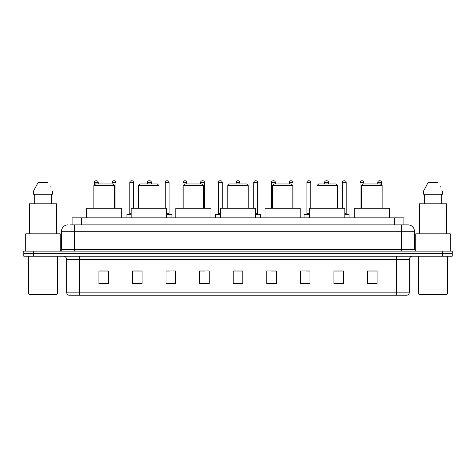 <?xml version="1.0" encoding="UTF-8"?>
<svg xmlns="http://www.w3.org/2000/svg" width="476" height="476" viewBox="0 0 476 476"><rect width="100%" height="100%" fill="white"/><g stroke="black" fill="none" stroke-linecap="round" stroke-linejoin="round"><path stroke-width="0.71" d="M72.078 224.892L72.078 217.859L403.922 217.859L403.922 224.892M70.305 224.892L405.844 224.892M70.156 224.892L74.316 224.892L74.316 231.288L61.523 231.288L61.523 249.507A1.601 1.601 0 0 1 59.928 251.108M67.919 224.892A6.396 6.396 0 0 0 61.523 231.288M414.477 231.288L401.685 231.288L401.685 224.892L408.081 224.892A6.396 6.396 0 0 1 414.477 231.288L414.477 249.507L416.072 251.108M33.391 251.108L23.8 251.108L23.8 253.666L33.391 253.666L23.8 253.666L23.8 256.225L33.391 256.225L33.391 253.666L442.609 253.666L33.391 253.666L33.391 251.108L442.609 251.108L442.609 253.666L452.2 253.666L442.609 253.666L442.609 256.225L33.391 256.225M452.2 251.108L452.2 253.666L452.2 251.108L442.609 251.108M406.897 295.227L396.573 295.227L396.573 292.157L409.36 292.157L409.36 259.42A3.195 3.195 0 0 1 412.555 256.225M406.802 295.227L68.943 295.227A3.195 3.195 0 0 1 66.64 292.157L66.64 259.42C66.45 257.48 65.385 256.415 63.445 256.225M377.069 283.75L377.069 270.963L367.478 270.963L367.478 283.75L377.069 283.75M343.499 283.75L343.499 270.963L333.908 270.963L333.908 283.75L343.499 283.75M309.935 283.75L309.935 270.963L300.344 270.963L300.344 283.75L309.935 283.75M276.366 283.75L276.366 270.963L266.774 270.963L266.774 283.75L276.366 283.75M108.522 283.75L108.522 270.963L98.931 270.963L98.931 283.75L108.522 283.75M142.092 283.75L142.092 270.963L132.501 270.963L132.501 283.75L142.092 283.75M175.656 283.75L175.656 270.963L166.065 270.963L166.065 283.75L175.656 283.75M209.226 283.75L209.226 270.963L199.634 270.963L199.634 283.75L209.226 283.75M242.796 283.75L242.796 270.963L233.204 270.963L233.204 283.75L242.796 283.75M452.2 256.225L452.2 253.666L452.2 256.225L442.609 256.225M306.449 271.028L309.935 271.028M341.869 271.028L338.769 271.028M199.634 271.028L204.977 271.028M166.065 271.028L169.551 271.028M137.231 271.028L134.131 271.028M271.022 271.028L276.366 271.028M242.796 271.028L233.204 271.028M142.092 271.028L132.501 271.028M108.522 271.028L98.931 271.028M343.499 271.028L333.908 271.028M377.069 271.028L367.478 271.028M56.727 294.584L29.232 294.584L28.596 293.948L57.37 293.948L56.727 294.584M28.596 256.225L28.596 293.948M57.37 256.225L57.37 293.948M60.244 251.078L60.244 233.841L25.716 233.841L25.716 251.108M56.567 233.841L56.567 203.793L29.393 203.793L29.393 233.841M51.7 194.202L51.7 203.793L51.7 194.202M33.564 191.001L37.991 182.689L33.564 191.001L33.564 194.202L52.402 194.202L52.402 191.001L33.564 191.001M50.379 187.056L50.129 186.574M34.266 194.202L34.266 203.793M47.975 182.689L37.991 182.689M93.879 185.569L114.341 185.569L112.741 183.968L95.48 183.968L93.879 185.569L93.879 208.268M114.341 185.569L114.341 208.268M121.695 217.859L121.695 208.268L86.525 208.268L86.525 217.859M138.51 185.569L158.972 185.569L157.372 183.968L140.105 183.968L138.51 185.569L138.51 208.268M158.972 185.569L158.972 208.268M166.32 217.859L166.32 208.268L131.156 208.268L131.156 217.859M183.141 185.569L203.603 185.569L202.002 183.968L184.736 183.968L183.141 185.569L183.141 208.268M203.603 185.569L203.603 208.268M210.951 217.859L210.951 208.268L175.787 208.268L175.787 217.859M227.772 185.569L248.228 185.569L246.633 183.968L229.367 183.968L227.772 185.569L227.772 208.268M248.228 185.569L248.228 208.268M255.582 217.859L255.582 208.268L220.418 208.268L220.418 217.859M272.397 185.569L292.859 185.569L291.264 183.968L273.998 183.968L272.397 185.569L272.397 208.268M292.859 185.569L292.859 208.268M300.213 217.859L300.213 208.268L265.049 208.268L265.049 217.859M317.028 185.569L337.49 185.569L335.895 183.968L318.628 183.968L317.028 185.569L317.028 208.268M337.49 185.569L337.49 208.268M344.844 217.859L344.844 208.268L309.68 208.268L309.68 217.859M361.659 185.569L382.121 185.569L380.52 183.968L363.259 183.968L361.659 185.569L361.659 208.268M382.121 185.569L382.121 208.268M389.475 217.859L389.475 208.268L354.305 208.268L354.305 217.859M446.768 294.584L419.273 294.584L418.63 293.948L447.404 293.948L446.768 294.584M418.63 256.225L418.63 293.948M447.404 256.225L447.404 293.948M450.284 251.108L450.284 233.841L415.756 233.841L415.756 251.078M446.607 233.841L446.607 203.793L419.433 203.793L419.433 233.841M423.598 191.001L428.025 182.689L423.598 191.001L423.598 194.202L442.436 194.202L442.436 191.001L423.598 191.001M440.413 187.056L440.163 186.574M424.3 194.202L424.3 203.793M441.734 203.793L441.734 194.202M438.009 182.689L428.025 182.689M98.229 183.968L98.229 182.373A1.601 1.601 0 0 0 96.628 180.773L95.991 180.773A1.601 1.601 0 0 0 94.391 182.373L94.391 185.057M115.936 208.268L115.936 182.373A1.601 1.601 0 0 0 114.341 180.773L113.699 180.773A1.601 1.601 0 0 0 112.104 182.373L112.104 183.968M131.156 214.343L126.937 214.343A0.321 0.321 0 0 1 127.253 214.021L131.156 214.021M129.811 182.373A1.601 1.601 0 0 1 131.412 180.773L132.048 180.773A1.601 1.601 0 0 1 133.649 182.373L129.811 182.373L129.811 213.7A0.321 0.321 0 0 1 129.496 214.021M133.649 182.373L133.649 208.268M126.937 214.343L126.937 217.859M151.362 183.968L151.362 182.373A1.601 1.601 0 0 0 149.761 180.773L149.125 180.773A1.601 1.601 0 0 0 147.524 182.373L147.524 183.968M171.949 217.859L171.949 214.343A0.321 0.321 0 0 0 171.628 214.021L166.32 214.021M169.075 182.373L165.237 182.373A1.601 1.601 0 0 1 166.832 180.773L167.475 180.773A1.601 1.601 0 0 1 169.075 182.373L169.075 213.7A0.321 0.321 0 0 0 169.391 214.021M165.237 182.373L165.237 208.268M186.782 183.968L186.782 182.373A1.601 1.601 0 0 0 185.188 180.773L184.545 180.773A1.601 1.601 0 0 0 182.945 182.373L182.945 208.268M204.496 208.268L204.496 182.373A1.601 1.601 0 0 0 202.895 180.773L202.258 180.773A1.601 1.601 0 0 0 200.658 182.373L200.658 183.968M220.418 214.343L215.491 214.343A0.321 0.321 0 0 1 215.812 214.021L220.418 214.021M218.371 182.373A1.601 1.601 0 0 1 219.971 180.773L220.608 180.773A1.601 1.601 0 0 1 222.209 182.373L218.371 182.373L218.371 213.7A0.321 0.321 0 0 1 218.05 214.021M222.209 182.373L222.209 208.268M215.491 214.343L215.491 217.859M239.916 183.968L239.916 182.373A1.601 1.601 0 0 0 238.321 180.773L237.679 180.773A1.601 1.601 0 0 0 236.084 182.373L236.084 183.968M260.509 217.859L260.509 214.343A0.321 0.321 0 0 0 260.188 214.021L255.582 214.021M257.629 182.373L253.791 182.373A1.601 1.601 0 0 1 255.392 180.773L256.029 180.773A1.601 1.601 0 0 1 257.629 182.373L257.629 213.7A0.321 0.321 0 0 0 257.95 214.021M253.791 182.373L253.791 208.268M275.342 183.968L275.342 182.373A1.601 1.601 0 0 0 273.742 180.773L273.105 180.773A1.601 1.601 0 0 0 271.504 182.373L271.504 208.268M293.055 208.268L293.055 182.373A1.601 1.601 0 0 0 291.455 180.773L290.812 180.773A1.601 1.601 0 0 0 289.218 182.373L289.218 183.968M309.68 214.343L304.051 214.343A0.321 0.321 0 0 1 304.372 214.021L309.68 214.021M306.925 182.373A1.601 1.601 0 0 1 308.525 180.773L309.168 180.773A1.601 1.601 0 0 1 310.763 182.373L306.925 182.373L306.925 213.7A0.321 0.321 0 0 1 306.609 214.021M310.763 182.373L310.763 208.268M304.051 214.343L304.051 217.859M328.476 183.968L328.476 182.373A1.601 1.601 0 0 0 326.875 180.773L326.238 180.773A1.601 1.601 0 0 0 324.638 182.373L324.638 183.968M349.063 217.859L349.063 214.343A0.321 0.321 0 0 0 348.747 214.021L344.844 214.021M346.189 182.373L342.351 182.373A1.601 1.601 0 0 1 343.952 180.773L344.588 180.773A1.601 1.601 0 0 1 346.189 182.373L346.189 213.7A0.321 0.321 0 0 0 346.504 214.021M342.351 182.373L342.351 208.268M363.896 183.968L363.896 182.373A1.601 1.601 0 0 0 362.301 180.773L361.659 180.773A1.601 1.601 0 0 0 360.064 182.373L360.064 208.268M381.609 185.057L381.609 182.373A1.601 1.601 0 0 0 380.009 180.773L379.372 180.773A1.601 1.601 0 0 0 377.771 182.373L377.771 183.968M81.67 224.892L81.67 217.859M394.33 224.892L394.33 217.859M74.316 251.108L74.316 249.507L414.477 249.507M61.523 249.507L74.316 249.507L74.316 231.288L401.685 231.288L401.685 251.108M396.573 256.225L396.573 259.42L66.64 259.42M409.36 259.42L396.573 259.42L396.573 292.157L79.427 292.157L79.427 295.227M66.64 292.157L79.427 292.157L79.427 256.225M242.796 283.303L233.204 283.303M209.226 283.303L199.634 283.303M175.656 283.303L166.065 283.303M142.092 283.303L132.501 283.303M108.522 283.303L98.931 283.303M276.366 283.303L266.774 283.303M309.935 283.303L300.344 283.303M343.499 283.303L333.908 283.303M377.069 283.303L367.478 283.303M98.229 182.373L94.391 182.373M115.936 182.373L112.104 182.373M129.811 213.7L131.156 213.7M151.362 182.373L147.524 182.373M171.949 214.343L166.32 214.343M166.32 213.7L169.075 213.7M186.782 182.373L182.945 182.373M204.496 182.373L200.658 182.373M218.371 213.7L220.418 213.7M239.916 182.373L236.084 182.373M260.509 214.343L255.582 214.343M255.582 213.7L257.629 213.7M275.342 182.373L271.504 182.373M293.055 182.373L289.218 182.373M306.925 213.7L309.68 213.7M328.476 182.373L324.638 182.373M349.063 214.343L344.844 214.343M344.844 213.7L346.189 213.7M363.896 182.373L360.064 182.373M381.609 182.373L377.771 182.373M407.057 295.227C408.503 294.715 409.271 293.692 409.36 292.157"/></g></svg>
